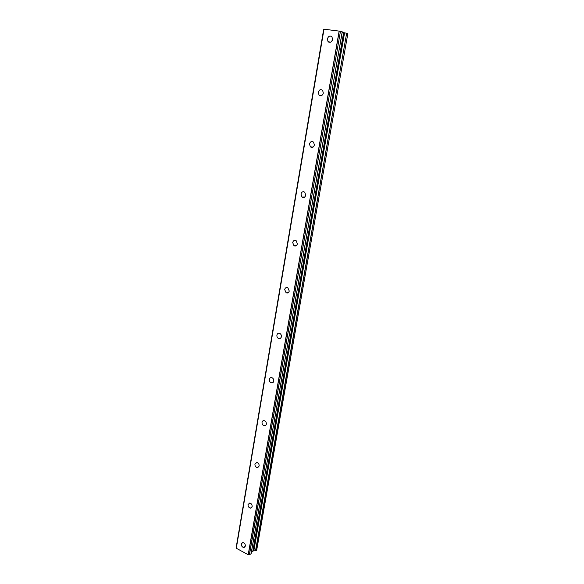 <?xml version="1.0" encoding="UTF-8"?>
<svg xmlns="http://www.w3.org/2000/svg" width="584" height="584" viewBox="0 0 584 584"><rect width="100%" height="100%" fill="white"/><g stroke="black" fill="none" stroke-linecap="round" stroke-linejoin="round"><path stroke-width="0.88" d="M241.302 543.923C241.302 545.974 242.17 547.179 243.908 547.536L245.36 546.113C245.368 544.069 244.506 542.865 242.776 542.5L241.302 543.923M332.551 39.508L332.318 40.318M327.412 38.865L328.004 41.522C329.989 43.019 331.5 42.347 332.544 39.515L331.975 36.872C329.982 35.354 328.464 36.018 327.412 38.865M323.222 93.184L323.171 93.71M318.309 92.272L319.025 95.053C320.952 96.375 322.39 95.732 323.324 93.111L322.631 90.352C320.682 89.002 319.244 89.644 318.309 92.272M314.411 144.387L314.367 145.146M309.498 143.971L310.352 146.869C312.221 148.015 313.572 147.394 314.396 144.985L313.557 142.102C311.673 140.927 310.323 141.547 309.498 143.971M300.957 194.027L301.986 197.056C303.775 198.027 305.031 197.414 305.753 195.217L304.746 192.194C302.943 191.209 301.68 191.815 300.957 194.027M292.693 242.528L293.913 245.681C295.599 246.47 296.76 245.864 297.38 243.871L296.183 240.725C294.475 239.922 293.314 240.52 292.693 242.528M284.678 289.54L286.102 292.81C287.678 293.423 288.73 292.832 289.262 291.029L287.854 287.766C286.269 287.138 285.204 287.729 284.678 289.54M276.904 335.136C276.758 336.683 277.305 337.815 278.546 338.516C279.999 338.961 280.94 338.377 281.393 336.764C281.532 335.223 280.992 334.099 279.765 333.398C278.305 332.931 277.349 333.508 276.904 335.136M269.355 379.374C269.231 381.038 269.859 382.191 271.224 382.841C272.538 383.141 273.378 382.571 273.757 381.133C273.881 379.483 273.268 378.33 271.91 377.673C270.582 377.359 269.735 377.928 269.355 379.374M262.034 422.32C261.939 424.086 262.632 425.261 264.121 425.846C265.289 426.028 266.027 425.473 266.341 424.196C266.45 422.444 265.757 421.268 264.282 420.67C263.099 420.48 262.347 421.035 262.034 422.32M254.923 464.024C254.85 465.893 255.617 467.083 257.208 467.594L259.143 466.017C259.223 464.156 258.471 462.966 256.887 462.44L254.923 464.024M248.017 504.539C247.981 506.503 248.799 507.708 250.47 508.138L252.157 506.635C252.2 504.678 251.383 503.481 249.718 503.036L248.017 504.539M255.777 550.851L346.648 33.237L255.507 550.858L256.653 550.201M346.954 33.303L347.845 33.587L256.632 550.325M339.151 31.01L248.193 554.742L236.308 548.245L324.003 29.2L340.472 31.266L249.332 554.8L251.127 553.698L342.217 31.799L251.054 553.793M342.217 32.193L344.582 32.835L253.719 550.814L255.507 550.858M253.719 550.814L251.47 551.705M249.332 554.8L248.295 554.749L339.267 31.032M236.286 548.186L323.967 29.207L236.308 548.245M323.675 29.266L236.162 547.602M249.434 554.8L340.472 31.266M340.589 31.288L342.217 31.799M253.836 550.792L344.582 32.835M344.713 32.865L346.648 33.237M328.909 42.223L328.982 41.807L328.923 42.223M343.626 32.638L252.879 550.836M343.888 32.697L253.113 550.785M328.763 42.15L328.828 41.763L328.755 42.15M243.908 547.536L245.119 546.799M328.004 41.522L330.478 42.238M319.025 95.053L321.674 95.528M310.367 146.883L313.119 147.088M301.986 197.056L304.775 197.012M293.913 245.681L296.636 245.397M286.102 292.81L288.686 292.321M278.546 338.516L280.933 337.873M271.224 382.841L273.378 382.097M264.121 425.846L266.027 425.057M257.208 467.594L258.865 466.799M250.47 508.138L251.894 507.365M256.675 550.267L347.845 33.587M251.127 553.698L342.275 31.828"/></g></svg>
